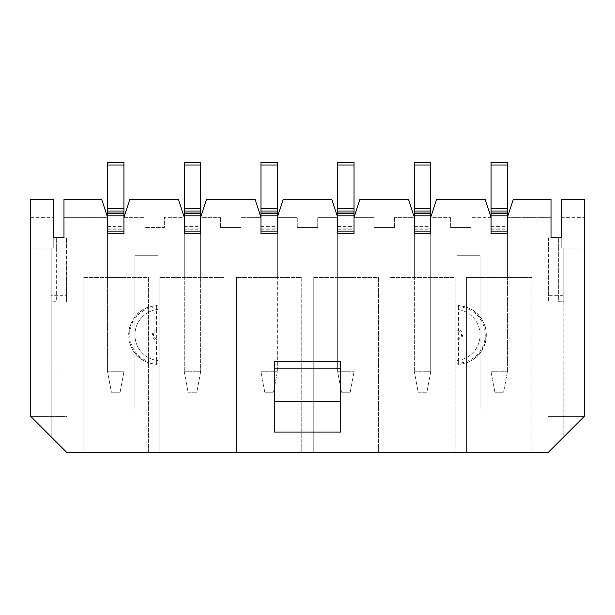 <?xml version="1.0" encoding="UTF-8"?>
<svg xmlns="http://www.w3.org/2000/svg" width="615" height="615" viewBox="0 0 615 615"><rect width="100%" height="100%" fill="white"/><g stroke="black" fill="none" stroke-linecap="round" stroke-linejoin="round"><path stroke-width="0.46" stroke-dasharray="3.08 2.31" d="M156.664 360.359L156.617 364.165A29.236 29.236 0 0 1 128.704 334.96A29.236 29.236 0 0 1 156.617 305.755L156.664 306.793L157.94 306.793A1.276 1.038 0 0 0 156.617 305.755L156.364 329.694A1.276 1.022 180 0 1 157.94 330.693L157.94 255.709L134.931 255.709L134.931 409.098L157.94 409.098L157.94 255.709L134.931 255.709L134.931 409.098L157.94 409.098L157.94 339.226A1.276 1.022 0 0 1 156.364 340.226L156.617 364.165A1.276 1.038 180 0 0 157.94 363.127L156.664 363.127A28.198 28.198 0 0 1 129.742 334.96A28.198 28.198 0 0 1 156.664 306.793L156.664 309.56A25.707 25.707 0 0 0 156.664 360.359L157.94 360.528A25.707 25.707 0 0 1 157.94 309.391L156.664 309.56M457.06 409.098L457.06 360.528A25.707 25.707 0 0 0 480.069 334.96L480.069 409.098L457.06 409.098L457.06 255.709L480.069 255.709L480.069 409.098L457.06 409.098M51.206 248.037L56.319 248.037L56.319 301.727L51.206 301.727L51.206 368.07L66.904 368.07L51.206 368.07L51.206 436.858L66.904 452.563L66.904 416.409L49.008 416.409L49.008 248.037L66.543 248.037L66.543 301.727L66.904 248.037L49.008 248.037L49.008 416.409L30.75 416.409L66.904 416.409L66.904 368.07L66.904 452.563L30.75 416.409L30.75 248.037L53.759 248.037L53.759 199.46L53.759 217.356L53.759 199.46L30.75 199.46L53.759 199.46L30.75 199.46L30.75 248.037L51.206 248.037L51.206 436.858L30.75 416.409L66.904 452.563L66.904 248.037L66.904 452.563L548.096 452.563L548.096 248.037L548.457 301.727L548.457 237.813L551.017 237.813L551.017 199.46L513.302 199.46L551.017 199.46L551.017 217.356L551.017 199.46L513.302 199.46L507.421 217.356L551.017 217.356L507.421 217.356L513.302 199.46L507.421 217.356L507.421 233.723L491.062 233.723L507.421 233.723L507.421 277.434L491.062 277.434L507.421 277.434L507.421 233.723L507.421 371.775L507.421 233.723L491.062 233.723L491.062 277.434L491.062 233.723L507.421 233.723L491.062 233.723L491.062 371.775L491.062 217.356L485.181 199.46L436.604 199.46L485.181 199.46L491.062 217.356L471.121 217.356L491.062 217.356L485.181 199.46L436.604 199.46L430.731 217.356L450.672 217.356L430.731 217.356L436.604 199.46L430.731 217.356L430.731 233.723L414.364 233.723L430.731 233.723L430.731 277.434L414.364 277.434L430.731 277.434L430.731 233.723L430.731 371.775L430.731 233.723L414.364 233.723L414.364 277.434L414.364 233.723L430.731 233.723L414.364 233.723L414.364 371.775L414.364 217.356L408.483 199.46L359.913 199.46L408.483 199.46L414.364 217.356L394.423 217.356L414.364 217.356L408.483 199.46L359.913 199.46L354.032 217.356L359.913 199.46L354.032 217.356L373.974 217.356L354.032 217.356L354.032 233.723L337.666 233.723L354.032 233.723L354.032 277.434L337.666 277.434L354.032 277.434L354.032 233.723L354.032 371.775L354.032 233.723L337.666 233.723L337.666 277.434L337.666 233.723L354.032 233.723L337.666 233.723L337.666 371.775L337.666 217.356L331.785 199.46L283.215 199.46L331.785 199.46L337.666 217.356L317.724 217.356L337.666 217.356L331.785 199.46L283.215 199.46L277.334 217.356L283.215 199.46L277.334 217.356L297.276 217.356L277.334 217.356L277.334 233.723L260.968 233.723L277.334 233.723L277.334 277.434L260.968 277.434L277.334 277.434L277.334 233.723L277.334 371.775L277.334 233.723L260.968 233.723L260.968 277.434L260.968 233.723L277.334 233.723L260.968 233.723L260.968 371.775L260.968 217.356L255.087 199.46L206.517 199.46L255.087 199.46L260.968 217.356L241.026 217.356L260.968 217.356L255.087 199.46L206.517 199.46L200.636 217.356L206.517 199.46L200.636 217.356L220.577 217.356L200.636 217.356L200.636 233.723L184.269 233.723L200.636 233.723L200.636 277.434L184.269 277.434L200.636 277.434L200.636 233.723L200.636 371.775L200.636 233.723L184.269 233.723L184.269 277.434L184.269 233.723L200.636 233.723L184.269 233.723L184.269 371.775L184.269 217.356L178.396 199.46L129.819 199.46L178.396 199.46L184.269 217.356L164.328 217.356L184.269 217.356L178.396 199.46L129.819 199.46L123.938 217.356L129.819 199.46L123.938 217.356L143.879 217.356L143.879 227.581L164.328 227.581L164.328 217.356L164.328 227.581L143.879 227.581L143.879 217.356L123.938 217.356L123.938 233.723L107.579 233.723L123.938 233.723L123.938 277.434L107.579 277.434L123.938 277.434L123.938 233.723L123.938 371.775L123.938 233.723L107.579 233.723L107.579 277.434L107.579 233.723L123.938 233.723L107.579 233.723L107.579 371.775L107.579 217.356L101.698 199.46L63.983 199.46L101.698 199.46L107.579 217.356L101.698 199.46L63.983 199.46L63.983 217.356L107.579 217.356L63.983 217.356L63.983 199.46L63.983 237.813L56.319 237.813L66.543 237.813L53.759 237.813L53.759 248.037L51.206 248.037L51.206 301.727L56.319 301.727L56.319 248.037L51.206 248.037L51.206 295.331L66.904 295.331L51.206 295.331M563.794 248.037L561.241 248.037L561.241 199.46L561.241 217.356L561.241 199.46L584.25 199.46L584.25 217.356L584.25 199.46L561.241 199.46L584.25 199.46L584.25 248.037L561.241 248.037L561.241 237.813L548.457 237.813L548.457 248.037L558.681 248.037L558.681 301.727L563.794 301.727L563.794 368.07L548.096 368.07L548.096 248.037L548.096 301.727L548.096 248.037L565.992 248.037L558.681 248.037L563.794 248.037L563.794 295.331L548.096 295.331L563.794 295.331L563.794 436.858L584.25 416.409L584.25 248.037L563.794 248.037L563.794 301.727L558.681 301.727L558.681 248.037L563.794 248.037L563.794 295.331M531.837 277.434L466.647 277.434L531.837 277.434L531.837 452.563L466.647 452.563L531.837 452.563L531.837 277.434M340.733 361.805L340.733 432.107M274.267 361.805L274.267 432.107M471.121 227.581L471.121 217.356L471.121 227.581L450.672 227.581L471.121 227.581M450.672 227.581L450.672 217.356L450.672 227.581M455.146 452.563L389.948 452.563L455.146 452.563L455.146 277.434L389.948 277.434L455.146 277.434L455.146 452.563M301.75 452.563L236.552 452.563L301.75 452.563L301.75 277.434L236.552 277.434L301.75 277.434L301.75 452.563M148.353 452.563L83.163 452.563L148.353 452.563L148.353 277.434L83.163 277.434L148.353 277.434L148.353 452.563M225.052 452.563L159.854 452.563L225.052 452.563L225.052 277.434L159.854 277.434L225.052 277.434L225.052 452.563M378.448 452.563L313.25 452.563L378.448 452.563L378.448 277.434L313.25 277.434L378.448 277.434L378.448 452.563M394.423 227.581L394.423 217.356L394.423 227.581L373.974 227.581L394.423 227.581M373.974 227.581L373.974 217.356L373.974 227.581M317.724 227.581L317.724 217.356L317.724 227.581L297.276 227.581L317.724 227.581M297.276 227.581L297.276 217.356L297.276 227.581M241.026 227.581L241.026 217.356L241.026 227.581L220.577 227.581L241.026 227.581M220.577 227.581L220.577 217.356L220.577 227.581M551.017 237.813L558.681 237.813L551.017 237.813M548.096 416.409L584.25 416.409L548.096 452.563L563.794 436.858L563.794 368.07L548.096 368.07L548.096 452.563L584.25 416.409L548.096 416.409M565.992 248.037L565.992 416.409L565.992 248.037M340.733 368.193L274.267 368.193M157.94 330.693L157.94 339.226L156.664 339.226L156.664 330.693A4.459 4.459 0 0 0 156.664 339.226L156.364 340.226A5.497 5.497 0 0 1 156.364 329.694L156.664 330.693L157.94 330.693M457.06 255.709L480.069 255.709L480.069 334.96A25.707 25.707 0 0 0 457.06 309.391L457.06 255.709M458.336 309.56L458.398 305.517A1.276 1.276 0 0 0 457.06 306.793L457.06 309.391L458.336 309.56A25.707 25.707 0 0 1 458.336 360.359L457.06 360.528L457.06 363.127A1.276 1.038 180 0 0 458.383 364.165L458.636 340.226A1.276 1.022 0 0 1 457.06 339.226L457.06 330.693A1.276 1.022 180 0 1 458.636 329.694L458.383 305.755A1.276 1.038 -0 0 0 457.06 306.793L457.06 330.693L458.336 330.693L458.336 339.226A4.459 4.459 0 0 0 458.336 330.693L458.636 329.694A5.497 5.497 0 0 1 458.636 340.226L458.336 339.226L457.06 339.226L457.06 363.127A1.276 1.276 0 0 0 458.398 364.403L458.336 363.127L457.06 363.127M561.241 217.356L584.25 217.356L561.241 217.356M30.75 217.356L53.759 217.356L30.75 217.356M83.163 277.434L83.163 452.563L83.163 277.434M56.319 248.037L56.319 237.813L56.319 248.037M66.543 248.037L66.543 237.813L66.543 248.037M558.681 248.037L558.681 237.813L558.681 248.037M159.854 277.434L159.854 452.563L159.854 277.434M236.552 277.434L236.552 452.563L236.552 277.434M313.25 277.434L313.25 452.563L313.25 277.434M389.948 277.434L389.948 452.563L389.948 277.434M466.647 277.434L466.647 452.563L466.647 277.434M111.407 392.232L120.102 392.232L111.407 392.232L107.579 371.775L123.938 371.775L107.579 371.775L111.407 392.232M107.579 231.163L107.579 217.356M123.938 231.163L123.938 217.356M107.579 211.014L123.938 211.014M107.579 233.723L107.579 162.437L123.938 162.437L123.938 228.911L107.579 228.911L123.938 228.911L123.938 233.723M123.938 371.775L120.102 392.232L123.938 371.775M494.898 392.232L503.593 392.232L494.898 392.232L491.062 371.775L507.421 371.775L491.062 371.775L494.898 392.232M491.062 231.163L491.062 217.356M507.421 231.163L507.421 217.356M491.062 213.267L507.421 213.267M491.062 211.014L507.421 211.014M491.062 233.723L491.062 162.437L507.421 162.437L507.421 228.911L491.062 228.911L507.421 228.911L507.421 233.723M507.421 371.775L503.593 392.232L507.421 371.775M418.2 392.232L426.895 392.232L418.2 392.232L414.364 371.775L430.731 371.775L414.364 371.775L418.2 392.232M414.364 231.163L414.364 217.356M430.731 231.163L430.731 217.356M414.364 213.267L430.731 213.267M414.364 211.014L430.731 211.014M414.364 233.723L414.364 162.437L430.731 162.437L430.731 228.911L414.364 228.911L430.731 228.911L430.731 233.723M430.731 371.775L426.895 392.232L430.731 371.775M341.502 392.232L350.196 392.232L341.502 392.232L337.666 371.775L354.032 371.775L337.666 371.775L341.502 392.232M337.666 231.163L337.666 217.356M354.032 231.163L354.032 217.356M337.666 213.267L354.032 213.267M337.666 211.014L354.032 211.014M337.666 233.723L337.666 162.437L354.032 162.437L354.032 228.911L337.666 228.911L354.032 228.911L354.032 233.723M354.032 371.775L350.196 392.232L354.032 371.775M264.804 392.232L273.498 392.232L264.804 392.232L260.968 371.775L277.334 371.775L260.968 371.775L264.804 392.232M260.968 231.163L260.968 217.356M277.334 231.163L277.334 217.356M260.968 213.267L277.334 213.267M260.968 211.014L277.334 211.014M260.968 233.723L260.968 162.437L277.334 162.437L277.334 228.911L260.968 228.911L277.334 228.911L277.334 233.723M277.334 371.775L273.498 392.232L277.334 371.775M188.105 392.232L196.8 392.232L188.105 392.232L184.269 371.775L200.636 371.775L184.269 371.775L188.105 392.232M184.269 231.163L184.269 217.356M200.636 231.163L200.636 217.356M184.269 213.267L200.636 213.267M184.269 211.014L200.636 211.014M184.269 233.723L184.269 162.437L200.636 162.437L200.636 228.911L184.269 228.911L200.636 228.911L200.636 233.723M200.636 371.775L196.8 392.232L200.636 371.775M458.336 360.359L458.336 363.127A28.198 28.198 0 0 0 485.258 334.96A28.198 28.198 0 0 0 458.336 306.793L457.06 306.793M458.383 305.755A29.236 29.236 0 0 1 486.296 334.96A29.236 29.236 0 0 1 458.383 364.165L458.398 364.403C467.077 363.857 474.227 360.267 479.861 353.64L485.658 342.086L485.958 329.156C482.168 314.98 472.981 307.1 458.398 305.517L458.383 305.755M107.579 226.351L123.938 226.351M107.579 164.997L123.938 164.997M107.579 229.187L123.938 229.187M107.579 233.439L123.938 233.439M491.062 226.351L507.421 226.351M491.062 164.997L507.421 164.997M491.062 229.187L507.421 229.187M491.062 233.439L507.421 233.439M414.364 226.351L430.731 226.351M414.364 164.997L430.731 164.997M414.364 229.187L430.731 229.187M414.364 233.439L430.731 233.439M337.666 226.351L354.032 226.351M337.666 164.997L354.032 164.997M337.666 229.187L354.032 229.187M337.666 233.439L354.032 233.439M260.968 226.351L277.334 226.351M260.968 164.997L277.334 164.997M260.968 229.187L277.334 229.187M260.968 233.439L277.334 233.439M184.269 226.351L200.636 226.351M184.269 164.997L200.636 164.997M184.269 229.187L200.636 229.187M184.269 233.439L200.636 233.439M457.053 306.724L457.053 330.609M457.053 363.196L457.053 339.319M157.94 363.127A1.276 1.276 0 0 1 156.602 364.403C142.019 362.819 132.832 354.94 129.042 340.764L129.342 327.841L135.139 316.279C140.774 309.653 147.923 306.062 156.602 305.517A1.276 1.276 0 0 1 157.94 306.793M157.947 306.724L157.947 330.609M157.947 363.196L157.947 339.319"/><path stroke-width="0.92" d="M507.421 233.723L491.062 233.723L491.062 217.356L485.181 199.46L436.604 199.46L430.731 217.356L430.731 233.723L414.364 233.723L414.364 217.356L408.483 199.46L359.913 199.46L354.032 217.356L354.032 233.723L337.666 233.723L337.666 217.356L331.785 199.46L283.215 199.46L277.334 217.356L277.334 233.723L260.968 233.723L260.968 217.356L255.087 199.46L206.517 199.46L200.636 217.356L200.636 233.723L184.269 233.723L184.269 217.356L178.396 199.46L129.819 199.46L123.938 217.356L123.938 233.723L107.579 233.723L107.579 217.356L101.698 199.46L63.983 199.46L63.983 237.813L53.759 237.813L53.759 199.46L30.75 199.46L30.75 416.409L66.904 452.563L548.096 452.563L584.25 416.409L584.25 199.46L561.241 199.46L561.241 237.813L551.017 237.813L551.017 199.46L513.302 199.46L507.421 217.356L507.421 233.723L507.421 231.163L491.062 231.163L491.062 233.723L507.421 233.723L491.062 233.723M274.267 401.434L340.733 401.434L340.733 432.107L274.267 432.107L274.267 361.805L340.733 361.805L340.733 368.193L274.267 368.193M340.733 401.434L340.733 368.193M107.579 233.723L123.938 233.723L123.938 231.163L107.579 231.163L107.579 233.723L123.938 233.723M107.579 217.356L107.579 213.267L123.938 213.267L107.579 213.267L107.579 211.014L123.938 211.014L123.938 217.356M107.579 211.014L107.579 162.437L123.938 162.437L123.938 211.014M491.062 217.356L491.062 213.267L507.421 213.267L507.421 211.014L491.062 211.014L491.062 213.267M507.421 217.356L507.421 213.267M491.062 211.014L491.062 162.437L507.421 162.437L507.421 211.014M414.364 233.723L430.731 233.723L430.731 231.163L414.364 231.163L414.364 233.723L430.731 233.723M414.364 217.356L414.364 213.267L430.731 213.267L430.731 211.014L414.364 211.014L414.364 213.267M430.731 217.356L430.731 213.267M414.364 211.014L414.364 162.437L430.731 162.437L430.731 211.014M337.666 233.723L354.032 233.723L354.032 231.163L337.666 231.163L337.666 233.723L354.032 233.723M337.666 217.356L337.666 213.267L354.032 213.267L354.032 211.014L337.666 211.014L337.666 213.267M354.032 217.356L354.032 213.267M337.666 211.014L337.666 162.437L354.032 162.437L354.032 211.014M260.968 233.723L277.334 233.723L277.334 231.163L260.968 231.163L260.968 233.723L277.334 233.723M260.968 217.356L260.968 213.267L277.334 213.267L277.334 211.014L260.968 211.014L260.968 213.267M277.334 217.356L277.334 213.267M260.968 211.014L260.968 162.437L277.334 162.437L277.334 211.014M184.269 233.723L200.636 233.723L200.636 231.163L184.269 231.163L184.269 233.723L200.636 233.723M184.269 217.356L184.269 213.267L200.636 213.267L200.636 211.014L184.269 211.014L184.269 213.267M200.636 217.356L200.636 213.267M184.269 211.014L184.269 162.437L200.636 162.437L200.636 211.014M107.579 215.827L123.938 215.827M107.579 212.982L123.938 212.982M107.579 208.454L123.938 208.454M107.579 164.997L123.938 164.997M491.062 215.827L507.421 215.827M491.062 212.982L507.421 212.982M491.062 208.454L507.421 208.454M491.062 164.997L507.421 164.997M414.364 215.827L430.731 215.827M414.364 212.982L430.731 212.982M414.364 208.454L430.731 208.454M414.364 164.997L430.731 164.997M337.666 215.827L354.032 215.827M337.666 212.982L354.032 212.982M337.666 208.454L354.032 208.454M337.666 164.997L354.032 164.997M260.968 215.827L277.334 215.827M260.968 212.982L277.334 212.982M260.968 208.454L277.334 208.454M260.968 164.997L277.334 164.997M184.269 215.827L200.636 215.827M184.269 212.982L200.636 212.982M184.269 208.454L200.636 208.454M184.269 164.997L200.636 164.997"/></g></svg>
